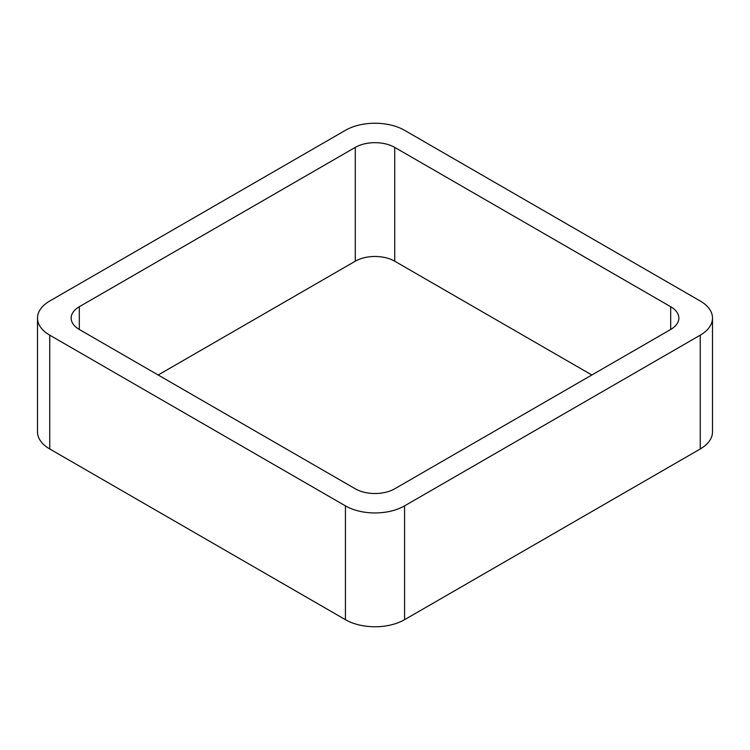 <?xml version="1.0" encoding="UTF-8"?>
<svg xmlns="http://www.w3.org/2000/svg" width="750" height="750" viewBox="0 0 750 750"><rect width="100%" height="100%" fill="white"/><g stroke="black" fill="none" stroke-linecap="round" stroke-linejoin="round"><path stroke-width="1.12" d="M49.744 448.978L345.431 619.688A41.812 24.141 0 0 0 404.569 619.688L700.256 448.978L700.256 335.166L404.569 505.875A41.812 24.141 0 0 1 345.431 505.875L49.744 335.166A41.812 24.141 0 0 1 37.5 318.094L37.5 431.906A41.812 24.141 0 0 0 49.744 448.978L49.744 335.166M700.256 335.166A41.812 24.141 0 0 0 712.5 318.094A41.812 24.141 0 0 0 700.256 301.022L404.569 130.312A41.812 24.141 0 0 0 345.431 130.312L49.744 301.022A41.812 24.141 0 0 0 37.5 318.094M700.256 448.978A41.812 24.141 0 0 0 712.5 431.906L712.5 318.094M591.834 375L394.716 261.197L394.716 147.384L670.688 306.713A27.881 16.097 0 0 1 678.853 318.094A27.881 16.097 0 0 1 670.688 329.475L394.716 488.803A27.881 16.097 0 0 1 355.284 488.803L79.312 329.475L79.312 306.713A27.881 16.097 0 0 0 71.147 318.094A27.881 16.097 0 0 0 79.312 329.475M79.312 306.713L355.284 147.384A27.881 16.097 0 0 1 394.716 147.384M158.166 375L355.284 261.197L355.284 147.384M394.716 261.197A27.881 16.097 0 0 0 355.284 261.197M404.569 619.688L404.569 505.875M345.431 619.688L345.431 505.875M670.688 329.475L670.688 306.713"/></g></svg>
